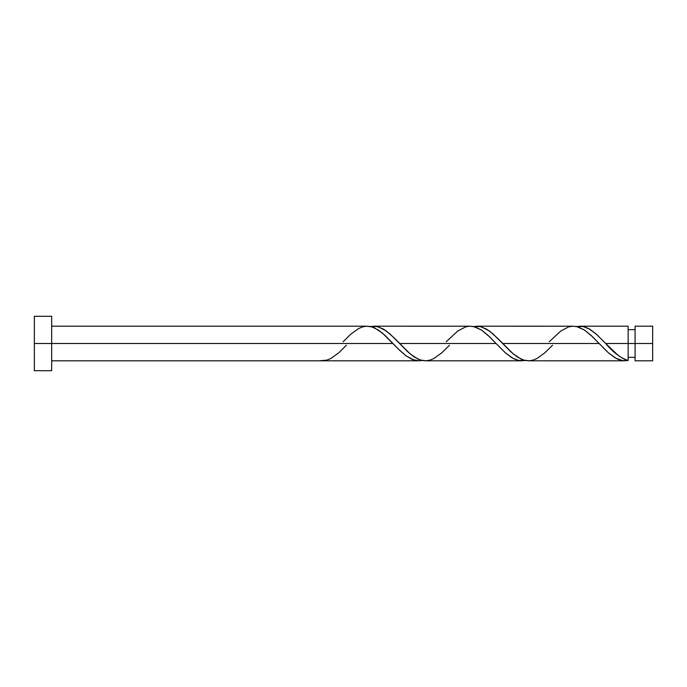 <?xml version="1.0" encoding="UTF-8"?>
<svg xmlns="http://www.w3.org/2000/svg" width="687" height="687" viewBox="0 0 687 687"><rect width="100%" height="100%" fill="white"/><g stroke="black" fill="none" stroke-linecap="round" stroke-linejoin="round"><path stroke-width="1.03" d="M652.65 360.812L652.65 326.188L652.65 343.5L635.089 343.5L635.089 326.188L635.089 360.812L652.65 360.812L652.65 343.5L605.685 343.5L618.326 355.565L623.951 359.035L628.158 360.469L628.158 326.188L628.158 343.5L635.089 343.5L635.089 360.812M34.35 370.705L34.35 316.295L34.35 370.705L51.662 370.705L51.662 343.5L34.35 343.5L393.016 343.5L51.662 343.5L51.662 316.295L51.662 370.705M346.42 345.235L338.828 352.74L330.902 358.485L326.935 360.125L319.008 360.812L418.769 360.812L412.337 359.499L405.897 355.746L399.448 350.121L384.96 335.342L378.52 330.121L372.079 326.935L366.446 326.205M343.131 341.765L350.722 334.26L358.648 328.515L362.607 326.875L366.575 326.205L370.533 326.531L374.501 327.854L382.427 333.083L398.28 348.962L406.206 355.969L414.132 360.125L418.1 360.795L422.058 360.469L418.769 360.812M552.52 345.235L544.928 352.74L537.002 358.485L533.035 360.125L529.076 360.795L525.108 360.469L521.15 359.146L513.223 353.917L497.362 338.038L489.436 331.031L481.51 326.875L477.551 326.205L473.583 326.531L480.093 326.523L486.533 329.107L492.974 333.882L502.635 343.5L599.116 343.5L608.347 352.74L616.273 358.485L620.232 360.125L624.2 360.795L628.158 360.469L622.714 360.666L615.458 358.03L608.193 352.603L599.116 343.5L502.635 343.5L510.681 351.658L517.122 356.879L523.571 360.065L529.205 360.795M528.397 360.812L624.526 360.812M449.47 345.235L441.878 352.74L433.952 358.485L429.985 360.125L426.026 360.795L422.058 360.469L418.1 359.146L410.173 353.917L394.312 338.038L386.386 331.031L378.46 326.875L374.501 326.205L370.533 326.531L377.043 326.523L383.483 329.107L389.924 333.882L399.585 343.5L496.066 343.5L505.297 352.74L513.223 358.485L517.182 360.125L521.15 360.795L525.108 360.469L518.599 360.477L512.167 357.893L505.718 353.118L496.066 343.5L399.585 343.5L407.631 351.658L414.072 356.879L420.521 360.065L426.155 360.795M425.347 360.812L521.819 360.812M604.878 342.65L605.685 343.5L628.158 343.5L628.158 360.469C620.67 358.09 613.173 352.431 605.685 343.5L596.453 334.26L588.527 328.515L584.56 326.875L580.601 326.205L576.633 326.531L583.143 326.523L589.583 329.107L596.024 333.882L604.878 342.65M579.922 326.188L628.158 326.188M476.872 326.188L572.546 326.205M549.231 341.765L560.781 331.031L568.707 326.875L572.675 326.205L576.633 326.531L584.56 330.078L592.486 336.699L599.116 343.5L591.06 335.342L584.62 330.121L578.179 326.935L573.344 326.188M373.822 326.188L469.496 326.205M446.181 341.765L457.731 331.031L465.657 326.875L469.625 326.205L473.583 326.531L481.51 330.078L489.436 336.699L496.066 343.5L488.01 335.342L481.57 330.121L475.129 326.935L470.294 326.188M367.244 326.188L51.662 326.188M628.158 357.352L635.089 357.352M319.008 360.812L51.662 360.812M34.35 316.295L51.662 316.295M628.158 329.648L635.089 329.648M635.089 326.188L652.65 326.188M604.491 342.238L604.045 341.765"/></g></svg>
